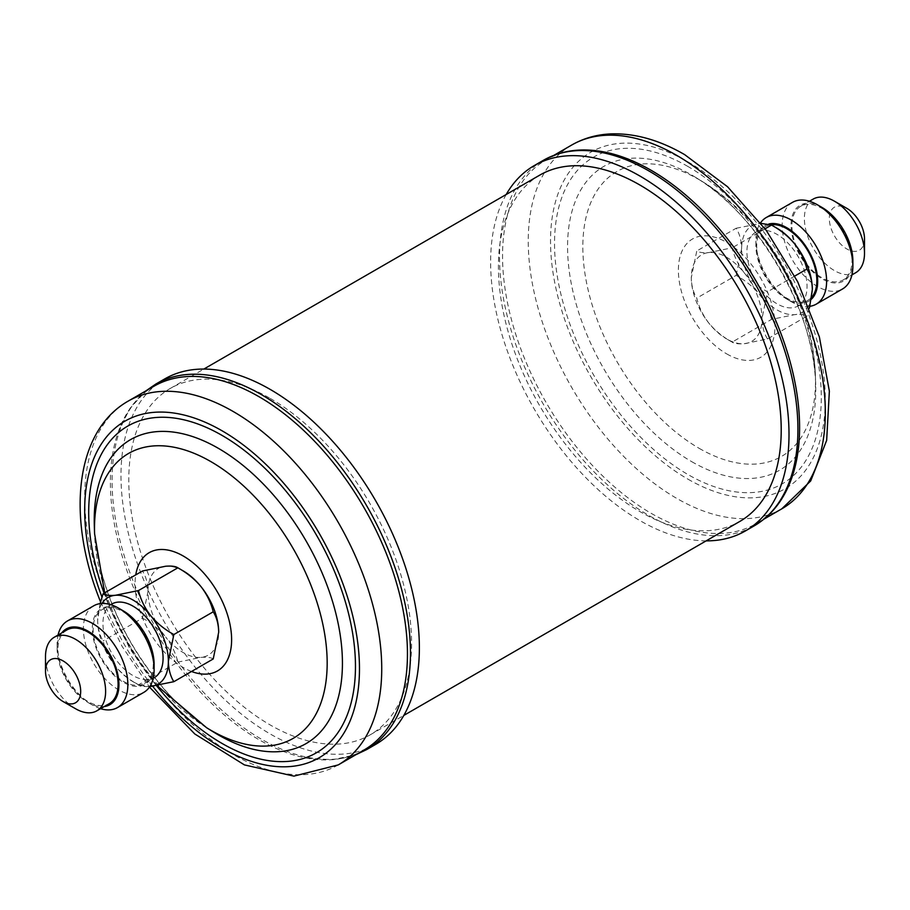 <?xml version="1.0" encoding="UTF-8"?>
<svg xmlns="http://www.w3.org/2000/svg" width="910" height="910" viewBox="0 0 910 910"><rect width="100%" height="100%" fill="white"/><g stroke="black" fill="none" stroke-linecap="round" stroke-linejoin="round"><path stroke-width="0.68" stroke-dasharray="4.55 3.41" d="M61.698 632.951A43.714 25.241 -120 0 0 57.125 648.989A43.714 25.241 -120 0 0 72.572 688.813A43.714 25.241 -120 0 0 88.031 702.52A43.714 25.241 -120 0 0 104.206 706.581M100.578 708.685A50.005 28.87 60 0 1 92.479 705.091A50.005 28.87 60 0 1 74.802 689.416A50.005 28.87 60 0 1 57.125 643.848A50.005 28.87 60 0 1 58.058 635.043M154.12 664.368A43.714 25.241 60 0 1 107.755 668.509A43.714 25.241 60 0 1 93.355 620.051A43.714 25.241 60 0 1 123.214 610.826M93.753 605.787A50.005 28.87 -120 0 0 101.078 674.242A50.005 28.87 -120 0 0 143.769 692.396M75.564 708.742A42.508 24.547 60 0 1 60.526 695.411A42.508 24.547 60 0 1 45.5 656.679M66.771 630.016A42.508 24.547 -120 0 0 73.005 688.222A42.508 24.547 -120 0 0 109.291 703.646M138.24 625.136A42.508 24.547 -120 0 0 101.954 609.7A42.508 24.547 -120 0 0 108.188 667.906A42.508 24.547 -120 0 0 144.474 683.342A42.508 24.547 -120 0 0 138.24 625.136M111.759 604.047A42.508 24.547 -120 0 0 117.981 662.253A42.508 24.547 -120 0 0 154.268 677.677M363.943 750.067A210.051 121.269 60 0 1 307.307 758.246A210.051 121.269 60 0 1 130.232 579.477A210.051 121.269 60 0 1 118.505 431.226A210.051 121.269 60 0 1 153.904 386.261M164.687 378.947A210.995 121.815 -120 0 0 140.902 573.038A210.995 121.815 -120 0 0 375.671 744.391M270.179 398.398A199.972 115.456 60 0 1 400.81 574.608A199.972 115.456 60 0 1 370.165 734.848A199.972 115.456 60 0 1 270.179 724.94A199.972 115.456 60 0 1 139.548 548.73A199.972 115.456 60 0 1 170.193 388.49A199.972 115.456 60 0 1 270.179 398.398M539.835 175.084A199.972 115.456 -120 0 0 509.19 335.324A199.972 115.456 -120 0 0 639.821 511.534A199.972 115.456 -120 0 0 739.807 521.441M602.693 151.686A210.051 121.269 -120 0 0 546.057 159.853A210.051 121.269 -120 0 0 513.854 328.169A210.051 121.269 -120 0 0 651.071 513.263A210.051 121.269 -120 0 0 756.096 523.671A210.051 121.269 -120 0 0 791.495 478.694M506.188 194.512A210.995 121.815 -120 0 0 639.821 520.531A210.995 121.815 -120 0 0 706.149 540.87M852.875 260.942A43.714 25.241 60 0 1 806.51 265.083A43.714 25.241 60 0 1 792.11 216.625A43.714 25.241 60 0 1 821.969 207.412M792.508 202.361A50.005 28.87 -120 0 0 799.833 270.827A50.005 28.87 -120 0 0 842.523 288.982M768.87 223.985A43.714 25.241 -120 0 0 755.88 245.563A43.714 25.241 -120 0 0 771.327 285.399A43.714 25.241 -120 0 0 786.786 299.094A43.714 25.241 -120 0 0 811.47 299.14M809.911 306.295A50.005 28.87 60 0 1 791.234 301.665A50.005 28.87 60 0 1 773.557 285.99A50.005 28.87 60 0 1 755.88 240.422A50.005 28.87 60 0 1 760.544 222.848M864.5 238.852A24.877 14.367 60 0 1 838.11 241.207A24.877 14.367 60 0 1 829.92 213.634A24.877 14.367 60 0 1 846.914 208.39M813.187 199.085A42.508 24.547 -120 0 0 819.409 257.28A42.508 24.547 -120 0 0 855.696 272.716M836.995 221.71A42.508 24.547 60 0 1 843.229 279.916A42.508 24.547 60 0 1 806.942 264.48A42.508 24.547 60 0 1 800.709 206.286A42.508 24.547 60 0 1 836.995 221.71M811.788 297.115A42.508 24.547 60 0 1 808.046 300.232A42.508 24.547 60 0 1 771.76 284.796A42.508 24.547 60 0 1 765.526 226.59A42.508 24.547 60 0 1 770.929 224.77M792.018 247.679A42.508 24.547 60 0 1 798.241 305.885A42.508 24.547 60 0 1 761.954 290.449A42.508 24.547 60 0 1 755.732 232.255A42.508 24.547 60 0 1 792.018 247.679M767.494 338.952C764.047 333.492 762.216 326.69 762.023 318.534L767.494 291.803C758.383 286.786 750.67 280.507 744.346 272.966C738.363 265.185 734.29 256.802 732.129 247.816L708.981 252.548C703.032 253.003 698.96 252.468 696.776 250.978L691.304 277.709C691.475 285.774 693.295 292.576 696.776 298.116C698.948 307.136 703.02 315.52 708.981 323.277C715.34 330.842 723.063 337.121 732.129 342.114C734.268 343.605 738.34 344.128 744.346 343.696L767.494 338.952L806.874 316.214C804.747 314.724 800.675 314.189 794.669 314.632L771.521 319.376L732.129 342.114L726.669 338.952A50.005 28.87 -120 0 0 744.346 343.696A50.005 28.87 -120 0 0 762.023 318.534A50.005 28.87 60 0 0 744.346 272.966A50.005 28.87 60 0 0 708.981 252.548A50.005 28.87 60 0 0 691.304 277.709A50.005 28.87 60 0 0 708.981 323.277A50.005 28.87 -120 0 0 726.669 338.952M809.445 308.046L806.874 316.214M794.771 276.06L767.494 291.803M771.521 319.376C769.348 310.355 765.276 301.972 759.304 294.214C752.945 286.65 745.233 280.371 736.156 275.389L696.776 298.116M736.156 275.389L741.627 248.646C741.457 240.581 739.637 233.779 736.156 228.239L696.776 250.978M765.082 228.785L732.129 247.816M736.156 228.239L760.953 223.382M812.346 289.482A50.005 28.87 60 0 1 794.669 314.632A50.005 28.87 60 0 1 759.304 294.214A50.005 28.87 60 0 1 741.627 248.646A50.005 28.87 60 0 1 759.304 223.496A50.005 28.87 60 0 1 776.992 228.239M183.331 570.979A50.005 28.87 -120 0 0 165.654 566.236A50.005 28.87 -120 0 0 147.977 591.398C147.807 583.333 145.975 576.519 142.506 570.979M100.089 603.637L97.654 620.449C97.825 628.514 99.645 635.316 103.126 640.867C105.298 649.877 109.359 658.271 115.331 666.018C121.69 673.593 129.402 679.872 138.479 684.855L177.871 662.116C175.698 653.096 171.626 644.712 165.654 636.966A50.005 28.87 -120 0 0 201.019 657.373A50.005 28.87 -120 0 0 218.696 632.222M142.506 618.129C151.583 623.111 159.295 629.39 165.654 636.966A50.005 28.87 60 0 1 147.977 591.398L142.506 618.129L103.126 640.867M213.224 658.954C211.097 657.464 207.025 656.94 201.019 657.373L177.871 662.116M101.92 603.466A50.005 28.87 -120 0 0 97.654 620.449A50.005 28.87 -120 0 0 115.331 666.018A50.005 28.87 -120 0 0 133.008 681.692L138.479 684.855C140.618 686.345 144.69 686.868 150.696 686.436M133.008 681.692A50.005 28.87 -120 0 0 149.854 686.493M191.532 671.478A68.273 39.414 60 0 1 141.505 615.49A68.273 39.414 60 0 1 135.761 574.87M206.627 727.75A164.528 94.993 60 0 1 110.03 604.797A164.528 94.993 60 0 1 94.572 533.669M213.839 732.22A175.505 101.328 60 0 1 110.804 601.055A175.505 101.328 60 0 1 94.31 525.184C95.072 548.764 100.566 573.857 110.77 600.486C131.484 655.052 172.752 707.309 213.839 732.22M156.475 685.662A188.632 108.904 60 0 1 106.504 599.599A188.632 108.904 60 0 1 104.093 593.149M152.63 686.231A194.296 112.18 60 0 1 103.035 599.906A194.296 112.18 60 0 1 101.977 597.142M338.236 764.912A210.051 121.269 60 0 1 104.525 594.321A210.051 121.269 60 0 1 128.196 401.105M366.764 749.533A210.995 121.815 60 0 1 131.995 578.18A210.995 121.815 60 0 1 155.781 384.088M726.669 353.865A68.273 39.414 -120 0 0 774.945 325.996A68.273 39.414 -120 0 0 726.669 242.379A68.273 39.414 -120 0 0 678.382 270.247A68.273 39.414 -120 0 0 726.669 353.865M699.164 448.334A164.528 94.993 -120 0 0 815.428 376.262A164.528 94.993 -120 0 0 703.373 182.182A164.528 94.993 -120 0 0 699.164 179.657A164.528 94.993 -120 0 0 582.832 246.826A164.528 94.993 -120 0 0 699.164 448.334M691.668 461.632A175.505 101.328 -120 0 0 815.69 384.748A175.505 101.328 -120 0 0 696.161 177.712A175.505 101.328 -120 0 0 691.668 175.027A175.505 101.328 -120 0 0 567.567 246.678A175.505 101.328 -120 0 0 691.668 461.632M687.914 166.473A188.632 108.904 -120 0 0 554.531 243.482A188.632 108.904 -120 0 0 687.914 474.508A188.632 108.904 -120 0 0 821.298 397.499A188.632 108.904 -120 0 0 687.914 166.473M687.914 479.138A194.296 112.18 -120 0 0 825.313 399.808A194.296 112.18 -120 0 0 687.914 161.844A194.296 112.18 -120 0 0 550.527 241.173A194.296 112.18 -120 0 0 687.914 479.138M571.764 145.008A210.051 121.269 -120 0 0 539.562 313.324A210.051 121.269 -120 0 0 676.79 498.418A210.051 121.269 -120 0 0 781.804 508.826M543.236 160.399A210.995 121.815 -120 0 0 510.897 329.465A210.995 121.815 -120 0 0 648.728 515.39A210.995 121.815 -120 0 0 754.219 525.843M57.125 648.989L57.125 643.848M101.954 609.7L110.667 604.672M104.661 592.831L110.281 608.972L130.232 649.376L156.941 685.583M100.555 601.885L121.985 646.202L149.456 687.084M307.307 758.246L332.741 759.725L356.026 754.64M370.165 734.848L403.812 715.419M815.428 376.262C812.994 299.879 768.302 222.484 703.373 182.182L696.161 177.712C758.098 213.873 815.349 313.029 815.69 384.748L815.428 376.262M764.013 519.098L756.096 523.671M786.786 299.094L791.234 301.665M843.229 279.916L851.942 274.888M808.046 300.232L798.241 305.885M765.526 226.59L755.732 232.255M800.709 206.286L809.422 201.246M755.88 245.563L755.88 240.422M553.974 155.292L546.057 159.853M170.193 388.49L203.851 369.062M118.505 431.226L129.937 408.453L145.987 390.834M144.474 683.342L153.187 678.303M88.031 702.52L92.479 705.091"/><path stroke-width="1.36" d="M104.206 706.581A43.714 25.241 -120 0 0 103.49 644.849A43.714 25.241 -120 0 0 61.698 632.951M58.058 635.043A50.005 28.87 60 0 1 67.477 620.95A50.005 28.87 60 0 1 110.167 639.104A50.005 28.87 60 0 1 117.492 707.57A50.005 28.87 60 0 1 100.578 708.685M118.766 608.255L123.214 610.826A43.714 25.241 60 0 1 138.673 624.533A43.714 25.241 60 0 1 154.12 664.368L154.12 669.51A50.005 28.87 -120 0 0 136.443 623.941A50.005 28.87 -120 0 0 118.766 608.255A50.005 28.87 -120 0 0 93.753 605.787L67.477 620.95M71.89 668.713A24.877 14.367 -120 0 0 45.5 671.08A24.877 14.367 -120 0 0 54.293 693.75A24.877 14.367 -120 0 0 63.086 701.542A24.877 14.367 -120 0 0 80.08 696.298A24.877 14.367 -120 0 0 71.89 668.713M45.5 671.08L45.5 656.679A42.508 24.547 60 0 1 54.304 637.216A42.508 24.547 60 0 1 90.59 652.652A42.508 24.547 60 0 1 96.813 710.846A42.508 24.547 60 0 1 75.564 708.742L63.086 701.542M96.813 710.846L109.291 703.646A42.508 24.547 -120 0 0 103.057 645.452A42.508 24.547 -120 0 0 66.771 630.016L54.304 637.216M153.187 678.303L154.268 677.677A42.508 24.547 -120 0 0 148.046 619.482A42.508 24.547 -120 0 0 111.759 604.047L110.667 604.672M387.626 556.852A210.051 121.269 60 0 1 363.943 750.067L338.236 764.912A210.051 121.269 60 0 0 361.907 571.696A210.051 121.269 60 0 0 128.196 401.105L153.904 386.261A210.051 121.269 60 0 1 387.626 556.852M375.671 744.391A210.995 121.815 -120 0 0 399.456 550.311A210.995 121.815 -120 0 0 164.687 378.947L155.781 384.088A210.995 121.815 60 0 1 390.549 555.453A210.995 121.815 60 0 1 366.764 749.533L375.671 744.391M403.812 715.419L739.807 521.441A199.972 115.456 -120 0 0 770.452 361.202A199.972 115.456 -120 0 0 639.821 184.98A199.972 115.456 -120 0 0 539.835 175.084L203.851 369.062M543.236 160.399A210.995 121.815 -120 0 1 648.728 170.841A210.995 121.815 -120 0 1 786.558 356.765A210.995 121.815 -120 0 1 754.219 525.843C771.339 515.754 783.772 500.034 791.495 478.694A210.051 121.269 -120 0 0 651.071 170.261A210.051 121.269 -120 0 0 602.693 151.686C580.352 147.704 560.526 150.616 543.236 160.399L534.329 165.54A210.995 121.815 -120 0 0 506.188 194.512M706.149 540.87A210.995 121.815 -120 0 0 745.313 530.985A210.995 121.815 -120 0 0 777.652 361.918A210.995 121.815 -120 0 0 639.821 175.983A210.995 121.815 -120 0 0 534.329 165.54M817.521 204.841L821.969 207.412A43.714 25.241 60 0 1 837.428 221.107A43.714 25.241 60 0 1 852.875 260.942L852.875 266.084A50.005 28.87 -120 0 0 835.198 220.516A50.005 28.87 -120 0 0 817.521 204.841A50.005 28.87 -120 0 0 792.508 202.361L766.231 217.536A50.005 28.87 60 0 1 808.922 235.69A50.005 28.87 60 0 1 816.247 304.145A50.005 28.87 60 0 1 809.911 306.295M816.247 304.145L842.523 288.982A50.005 28.87 -120 0 0 852.875 266.084M811.47 299.14A43.714 25.241 -120 0 0 802.245 241.423A43.714 25.241 -120 0 0 768.87 223.985M834.436 201.19L846.914 208.39A24.877 14.367 60 0 1 855.707 216.182A24.877 14.367 60 0 1 864.5 238.852L864.5 253.253A42.508 24.547 -120 0 0 849.474 214.51A42.508 24.547 -120 0 0 834.436 201.19A42.508 24.547 -120 0 0 813.187 199.085L809.422 201.246M851.942 274.888L855.696 272.716A42.508 24.547 -120 0 0 864.5 253.253M770.929 224.77A42.508 24.547 60 0 1 801.812 242.026A42.508 24.547 60 0 1 811.788 297.115M760.953 223.382L771.521 225.077C780.621 230.094 788.344 236.373 794.669 243.914C800.652 251.695 804.724 260.089 806.874 269.064C810.332 274.524 812.152 281.326 812.346 289.482L809.445 308.046M806.874 269.064L794.771 276.06M812.346 289.482A50.005 28.87 60 0 0 794.669 243.914A50.005 28.87 60 0 0 776.992 228.239L771.521 225.077L765.082 228.785M760.544 222.848A50.005 28.87 60 0 1 766.231 217.536M201.019 586.654A50.005 28.87 -120 0 0 183.331 570.979L177.871 567.817C186.971 572.834 194.694 579.113 201.019 586.654C207.002 594.446 211.075 602.83 213.224 611.804C216.682 617.264 218.502 624.067 218.696 632.222A50.005 28.87 -120 0 0 201.019 586.654M142.506 570.979L165.654 566.236C171.603 565.792 175.675 566.316 177.871 567.817L138.479 590.556L115.331 595.299C109.382 595.743 105.31 595.22 103.126 593.718L142.506 570.979M103.126 593.718L100.089 603.637M173.844 681.692C170.386 676.244 168.566 669.43 168.373 661.274A50.005 28.87 -120 0 1 150.696 686.436A50.005 28.87 -120 0 1 149.854 686.493L173.844 681.692L213.224 658.954L218.696 632.222M173.844 634.543C164.733 629.538 157.02 623.259 150.696 615.706A50.005 28.87 -120 0 1 168.373 661.274L173.844 634.543L213.224 611.804M101.92 603.466A50.005 28.87 -120 0 1 115.331 595.299A50.005 28.87 -120 0 1 150.696 615.706C144.701 607.926 140.641 599.542 138.479 590.556M117.492 707.57L143.769 692.396A50.005 28.87 -120 0 0 154.12 669.51M135.761 574.87A68.273 39.414 60 0 1 174.879 552.04A68.273 39.414 60 0 1 225.168 608.13A68.273 39.414 60 0 1 191.532 671.478M311.641 587.075A164.528 94.993 60 0 1 310.492 722.779A164.528 94.993 60 0 1 206.627 727.75L213.839 732.22A175.505 101.328 60 0 0 324.631 726.919A175.505 101.328 60 0 0 325.86 582.15A175.505 101.328 60 0 0 184.104 434.104A175.505 101.328 60 0 0 94.31 525.184L94.572 533.669A164.528 94.993 60 0 1 178.747 448.277A164.528 94.993 60 0 1 311.641 587.075M104.093 593.149A188.632 108.904 60 0 1 157.669 417.383A188.632 108.904 60 0 1 337.655 579.283A188.632 108.904 60 0 1 316.794 752.57A188.632 108.904 60 0 1 156.475 685.662M101.977 597.142A194.296 112.18 60 0 1 154.427 412.298A194.296 112.18 60 0 1 341.125 578.976A194.296 112.18 60 0 1 318.875 757.916A194.296 112.18 60 0 1 152.63 686.231M571.764 145.008C583.799 138.138 597.051 134.418 611.531 133.872C635.305 133.235 659.682 140.163 684.661 154.632L727.545 186.743L766.231 230.332L797.695 281.793L819.364 336.882L829.363 391.129L826.655 440.383L810.696 480.946L781.804 508.826A210.051 121.269 -120 0 0 814.006 340.511A210.051 121.269 -120 0 0 676.79 155.417A210.051 121.269 -120 0 0 571.764 145.008L553.974 155.292M156.941 685.583L206.627 727.75M128.196 401.105C75.052 431.317 66.748 516.562 99.486 599.167L100.555 601.885M149.456 687.084L194.808 733.983L244.415 764.901L293.896 776.128L338.236 764.912M356.026 754.64L366.764 749.533M781.804 508.826L764.013 519.098M754.219 525.843L745.313 530.985M145.987 390.834L155.781 384.088M104.661 592.831L94.572 533.669"/></g></svg>

